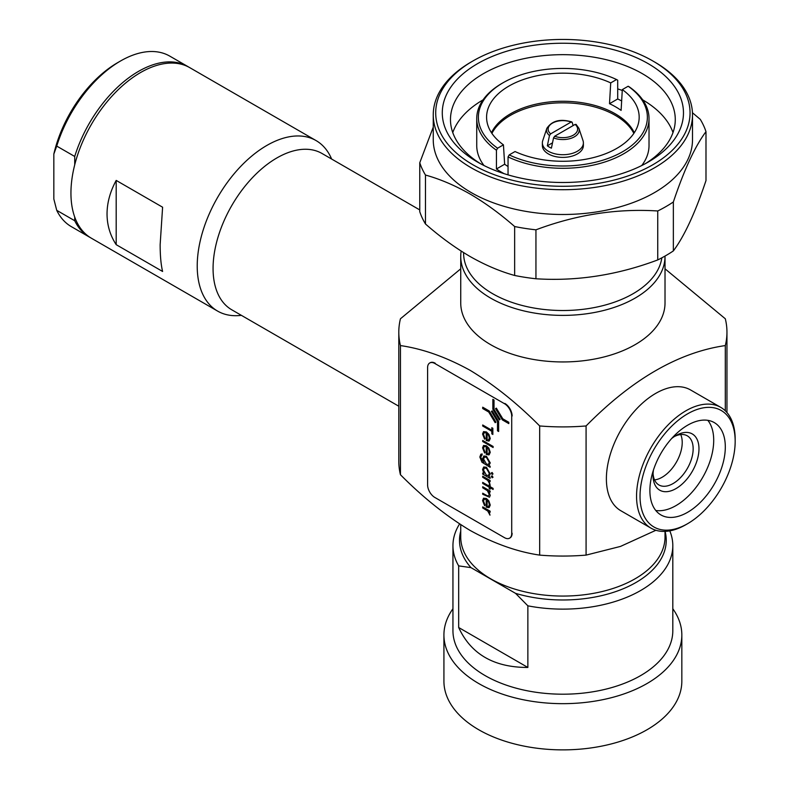 <?xml version="1.0" encoding="UTF-8"?>
<svg xmlns="http://www.w3.org/2000/svg" width="789" height="789" viewBox="0 0 789 789"><rect width="100%" height="100%" fill="white"/><g stroke="black" fill="none" stroke-linecap="round" stroke-linejoin="round"><path stroke-width="1.18" d="M499.319 419.935L500.118 419.403L494.013 409.323L494.022 400.003L492.849 399.333L492.849 409.235L499.319 419.935L500.118 419.403L494.022 409.323L494.022 400.003L492.849 399.333M508.806 423.614L508.806 422.273L502.79 418.801L496.35 408.14L495.551 408.663L502.327 419.876L508.806 423.614L508.806 422.273L502.79 418.801L496.34 408.14M482.71 506.883L490.127 511.173L490.127 512.219L489.022 511.597L489.999 515.158L487.74 511.035L482.7 507.938L482.7 506.893L490.127 511.173L490.117 512.229M489.032 511.588L489.999 515.158M483.489 500.995L485.048 505.049L484.624 505.739L482.572 500.601L483.529 498.214L486.399 498.5L488.874 500.916L490.255 505.059L488.795 507.662L486.211 507.11L486.211 499.447L484.249 499.23L483.479 500.995L485.048 505.049L484.614 505.739M489.21 507.485L490.255 505.059L488.874 500.916L486.399 498.5M480.866 454.198L482.178 453.991L480.748 457.433L483.736 462.551L482.7 458.527L483.825 456.003L486.438 456.289L490.255 462.916L488.825 465.48L490.127 466.23L490.127 467.285L481.961 462.265L479.84 457.009L480.866 454.198L482.187 453.981L480.757 457.433L484.111 462.758M489.21 465.293L490.127 467.285M482.71 440.459L493.115 446.466L493.115 447.521L482.7 441.515L482.71 440.459L493.115 446.466L493.115 447.521M483.489 434.414L485.048 438.467L484.614 439.167L482.572 434.029L483.529 431.632L486.399 431.918L488.874 434.335L490.255 438.477L488.795 441.09L486.211 440.538L486.211 432.875L484.249 432.658L483.479 434.423L485.048 438.477L484.614 439.167M489.21 440.903L490.255 438.477L488.874 434.335L486.399 431.918M504.457 403.682L434.847 363.492A10.257 5.917 -120 0 0 429.719 362.989A10.257 5.917 -120 0 0 427.599 367.684L427.599 484.91A10.257 5.917 -120 0 0 434.847 497.464L504.457 537.654A10.257 5.917 -120 0 0 509.586 538.167A10.257 5.917 -120 0 0 511.716 533.472L511.716 416.247A10.257 5.917 -120 0 0 504.457 403.682L434.847 363.492M491.813 427.687L492.859 428.289L492.849 434.453L491.813 433.851L491.813 431.297L482.7 426.03L482.7 424.985L491.813 430.232L491.813 427.687L492.859 428.289M483.489 448.241L485.048 452.294L484.614 452.994L482.572 447.856L483.529 445.469L486.389 445.746L488.864 448.162L490.255 452.304L488.795 454.918L486.211 454.365L486.211 446.702L484.249 446.475L483.479 448.251L485.048 452.304L484.614 452.994M483.529 445.469L486.399 445.746L488.874 448.162L490.245 452.314L489.21 454.73M482.7 473.075L483.982 473.814L482.572 469.504L483.706 466.98L486.438 467.256L490.255 473.962L488.756 476.566L490.127 477.355L490.127 478.41L482.7 474.13L482.7 473.075L483.973 473.804M489.249 476.359L488.746 476.566L490.117 477.355L490.127 478.41M491.291 472.996L492.139 472.503L492.987 473.972L492.139 474.465L491.291 472.996L492.139 472.503L492.987 473.972L492.139 474.465M491.291 476.309L492.139 475.816L491.291 476.309L492.139 475.816L492.987 477.276L492.139 477.769L491.291 476.309L492.139 475.816L492.987 477.286L492.139 477.769M482.71 476.231L490.127 480.511L490.127 481.566L489.022 480.935L489.999 484.495L487.74 480.383L482.7 477.286L482.7 476.231L490.127 480.511L490.117 481.566M482.7 482.395L489.21 486.152L489.21 484.643L490.127 485.166L490.127 486.675L493.115 488.401L493.115 489.456L490.117 487.73L490.127 489.229L489.21 488.707L489.21 487.198L482.7 483.44L482.7 482.395L489.21 486.142M482.71 486.744L490.127 491.034L490.127 492.08L488.786 491.31L490.255 495.413L489.476 497.208L482.7 494.269L482.7 493.214L487.878 496.074L489.338 494.713L487.375 490.659L482.7 487.799L482.71 486.744L490.127 491.034L490.117 492.089M495.167 422.677L495.956 422.154L489.18 410.941L482.71 407.203L482.7 408.544L488.716 412.016L495.167 422.677L495.956 422.154L489.18 410.941L482.7 407.203M498.658 431.484L498.658 421.582L492.198 410.891L491.399 411.414L497.494 421.494L497.494 430.814L498.658 431.484L498.658 421.582L492.188 410.891M511.716 533.472L511.716 416.247M429.926 362.871A10.257 5.917 60 0 1 430.123 362.753A10.257 5.917 60 0 1 435.252 363.256M504.861 403.445A10.257 5.917 60 0 1 512.12 416.01M512.12 533.236A10.257 5.917 60 0 1 509.99 537.93A10.257 5.917 60 0 1 509.783 538.039M482.7 424.985L491.813 430.242M492.849 428.289L492.849 434.453M484.249 432.658L483.479 434.423M483.529 431.632L486.389 431.918M487.129 433.506L487.129 440.006L488.509 439.976L489.338 438.013L488.638 435.4L487.129 433.506L487.129 440.006L488.509 439.966M484.249 446.475L483.479 448.251M487.129 447.333L487.129 453.833L488.509 453.793L489.338 451.841L488.638 449.227L487.129 447.333M487.129 447.343L487.129 453.833L488.509 453.793M483.825 456.003L486.438 456.289L490.245 462.916L488.825 465.49M482.178 455.036L481.576 455.223M489.338 462.482L486.399 457.324L484.436 457.097L483.608 459.109L486.448 464.119L488.499 464.376L489.338 462.482M484.436 457.087L483.618 459.109L486.458 464.11L488.509 464.376M483.716 466.98L486.428 467.266L490.245 473.962L488.746 476.566M489.338 473.459L486.418 468.311L484.347 468.124L483.479 470.066L486.389 475.205L488.46 475.442L489.338 473.459M486.389 475.205L488.47 475.442M484.347 468.124L483.489 470.057L486.399 475.205M489.022 480.935L489.999 484.495M489.21 484.643L490.127 485.166L490.117 486.675L493.115 488.401L493.115 489.456M490.117 487.73L490.117 489.229M482.7 493.214L487.878 496.074M488.786 491.31L490.255 495.413M490.245 495.423L489.476 497.218M484.249 499.23L483.479 500.995M483.529 498.214L486.389 498.5M487.129 500.088L487.129 506.587L488.509 506.548L489.338 504.585L488.638 501.982L487.129 500.088L487.129 506.587L488.509 506.548M460.737 531.125A103.369 59.678 0 0 0 470.974 567.626L458.675 565.881A109.937 63.465 180 0 1 452.945 545.663A109.937 63.465 180 0 1 459.583 523.945M669.782 530.869A109.937 63.465 180 0 1 672.81 545.663A109.937 63.465 180 0 1 640.609 590.537A109.937 63.465 180 0 1 527.861 605.824L515.552 593.358A103.369 59.678 0 0 0 623.152 588.781A103.369 59.678 0 0 0 665.088 531.391M672.81 545.663L672.81 630.736A109.937 63.465 180 0 1 640.609 675.611A109.937 63.465 180 0 1 520.809 689.369A109.937 63.465 180 0 1 452.945 630.736L452.945 545.663M672.81 608.753A118.961 68.682 180 0 1 681.834 634.987A118.961 68.682 180 0 1 646.99 683.55A118.961 68.682 180 0 1 517.357 698.443A118.961 68.682 180 0 1 443.921 634.987A118.961 68.682 180 0 1 452.945 608.753M681.834 634.987L681.834 681.203A118.961 68.682 180 0 1 646.99 729.766A118.961 68.682 180 0 1 517.357 744.648A118.961 68.682 180 0 1 443.921 681.203L443.921 634.987M419.768 209.923L322.001 153.48A90.242 52.104 120 0 0 252.46 177.653A90.242 52.104 120 0 0 213.069 268.477A90.242 52.104 120 0 0 231.759 309.791L398.8 406.227M331.627 159.033A98.447 56.838 120 0 0 316.054 140.57A98.447 56.838 120 0 0 240.191 166.952A98.447 56.838 120 0 0 197.22 266.021A98.447 56.838 120 0 0 217.606 311.093A98.447 56.838 120 0 0 241.385 315.344M316.054 140.57L189.784 67.667A98.447 56.838 120 0 0 113.912 94.049A98.447 56.838 120 0 0 70.941 193.118A98.447 56.838 120 0 0 91.337 238.189L217.606 311.093M160.147 244.62C160.157 255.764 160.976 264.719 162.603 271.465L116.19 244.669C110.125 235.359 107.077 225.121 107.038 213.957C107.077 202.783 110.125 191.609 116.19 180.415L162.603 207.211L160.147 244.62M653.45 470.027A32.487 18.758 120 0 0 653.026 475.323A32.487 18.758 120 0 0 675.995 488.588A32.487 18.758 120 0 0 698.975 448.803A32.487 18.758 120 0 0 675.995 435.538A32.487 18.758 120 0 0 671.617 438.546M653.075 473.558A28.374 16.382 120 0 0 658.904 484.959A28.374 16.382 120 0 0 680.769 477.355A28.374 16.382 120 0 0 693.156 448.803A28.374 16.382 120 0 0 687.278 435.814A28.374 16.382 120 0 0 674.496 436.465M649.889 490.531A53.327 30.791 120 0 0 660.935 514.941A53.327 30.791 120 0 0 702.032 500.66A53.327 30.791 120 0 0 725.308 446.988A53.327 30.791 120 0 0 714.262 422.579A53.327 30.791 120 0 0 673.175 436.869A53.327 30.791 120 0 0 649.889 490.531M655.777 510.483A53.327 30.791 120 0 0 694.152 489.742A53.327 30.791 120 0 0 713.71 440.292A53.327 30.791 120 0 0 707.822 420.34M735.17 441.298A67.272 38.839 120 0 0 687.604 413.831A67.272 38.839 120 0 0 640.037 496.222A67.272 38.839 120 0 0 687.604 523.689A67.272 38.839 120 0 0 735.17 441.298L735.17 439.286A69.738 40.259 120 0 0 720.732 407.361A69.738 40.259 120 0 0 666.991 426.05A69.738 40.259 120 0 0 636.555 496.222A69.738 40.259 120 0 0 650.994 528.147A69.738 40.259 120 0 0 685.858 524.695L687.604 523.689M720.732 407.361L690.562 389.953A69.738 40.259 120 0 0 636.822 408.633A69.738 40.259 120 0 0 606.386 478.805A69.738 40.259 120 0 0 620.825 510.73L650.994 528.147M680.72 434.552A28.374 16.382 -60 0 1 682.219 442.491A28.374 16.382 -60 0 1 654.535 479.899M460.737 524.695L460.737 537.092A102.136 58.968 0 0 0 490.65 578.791A102.136 58.968 0 0 0 601.968 591.572A102.136 58.968 0 0 0 665.019 537.092L665.019 531.391M461.161 251.08A102.136 58.968 0 0 0 460.737 256.415L460.737 302.976A102.136 58.968 0 0 0 490.65 344.675A102.136 58.968 0 0 0 601.968 357.456A102.136 58.968 0 0 0 665.019 302.976L665.019 256.415A102.136 58.968 0 0 0 665.019 256.07M460.737 256.415A102.136 58.968 0 0 0 490.65 298.114A102.136 58.968 0 0 0 601.968 310.896A102.136 58.968 0 0 0 665.019 256.415M460.737 268.812L400.447 318.776A164.082 94.729 0 0 0 398.8 332.169A164.082 94.729 0 0 0 400.447 345.572L400.447 474.731C422.894 497.366 446.101 515.927 470.057 530.395C493.934 543.562 517.14 551.797 539.676 555.111A164.082 94.729 0 0 0 586.079 555.111L620.479 546.422L655.896 530.277M539.676 555.111L539.676 425.952C517.14 403.248 493.934 384.687 470.057 370.288C446.101 357.092 422.894 348.846 400.447 345.572M539.676 425.952A164.082 94.729 0 0 0 586.079 425.952L586.079 555.111M725.308 410.822L725.308 345.572C678.698 352.318 632.285 379.114 586.079 425.952M725.308 345.572A164.082 94.729 0 0 0 726.955 332.169A164.082 94.729 0 0 0 725.308 318.776L665.019 268.812M463.607 252.628L463.607 253.2A99.266 57.311 0 0 0 492.681 293.725A99.266 57.311 0 0 0 597.135 306.99A99.266 57.311 0 0 0 661.823 257.825M648.154 63.633A120.599 69.629 180 0 1 648.154 162.1A120.599 69.629 180 0 1 477.601 162.1L477.601 162.1A120.599 69.629 180 0 1 477.601 63.633A120.599 69.629 180 0 1 648.154 63.633M645.155 163.777A112.393 64.895 0 0 0 675.276 119.563A112.393 64.895 0 0 0 642.354 73.683A112.393 64.895 0 0 0 519.862 59.609A112.393 64.895 0 0 0 450.48 119.563A112.393 64.895 0 0 0 480.6 163.777M654.535 61.956L652.799 60.95A127.167 73.416 0 0 0 472.956 60.95A127.167 73.416 0 0 0 472.956 164.783A127.167 73.416 0 0 0 652.799 164.783A127.167 73.416 0 0 0 652.799 60.95L654.535 61.956A129.623 74.837 180 0 1 692.505 114.878A129.623 74.837 180 0 1 612.481 184.015A129.623 74.837 180 0 1 471.22 167.791A129.623 74.837 180 0 1 433.25 114.878A129.623 74.837 180 0 1 471.22 61.956L472.956 60.95M514.645 226.532L514.645 275.469C499.93 271.377 485.067 265.045 470.057 256.494C454.878 247.588 440.015 236.749 425.478 223.987L425.478 175.05C440.015 179.083 454.878 185.405 470.057 194.025C485.067 202.803 499.93 213.641 514.645 226.532A145.62 84.078 0 0 0 535.948 229.826C576.335 214.647 616.939 208.365 657.75 210.979A145.62 84.078 0 0 0 673.352 201.974C684.171 169.734 695.05 146.29 705.987 131.655A145.62 84.078 0 0 0 700.277 119.356L692.446 112.738M433.25 127.137L419.768 162.751L419.768 211.689A145.62 84.078 0 0 0 425.478 223.987M433.25 114.878L433.25 139.663A129.623 74.837 0 0 0 471.22 192.575A129.623 74.837 0 0 0 612.481 208.799A129.623 74.837 0 0 0 692.505 139.663L692.505 114.878M419.768 162.751A145.62 84.078 0 0 0 425.478 175.05M672.997 132.552A112.393 64.895 0 0 0 642.7 99.868M508.047 166.518A74.61 43.07 180 0 1 504.644 164.24L503.441 144.841A76.296 44.046 0 0 1 486.675 119.366A76.296 44.046 0 0 1 528.265 77.963A76.296 44.046 0 0 1 610.716 82.904L609.512 103.694A74.61 43.07 0 0 1 615.627 106.86A74.61 43.07 0 0 1 621.111 110.391L622.314 89.601L628.152 86.238L629.316 86.898A86.139 49.737 180 0 1 649.022 118.557A86.139 49.737 180 0 1 599.601 163.55A86.139 49.737 180 0 1 508.047 156.912L508.047 174.882M634.287 132.73A74.038 42.744 0 0 0 615.233 113.784A74.038 42.744 0 0 0 491.468 132.73M633.853 133.38A74.038 42.744 0 0 0 615.233 115.322A74.038 42.744 0 0 0 491.902 133.38M641.753 165.532A86.139 49.737 0 0 0 649.022 145.551L649.022 118.557M504.053 173.649A86.139 49.737 180 0 1 501.962 172.485A86.139 49.737 180 0 1 496.439 168.974L496.439 150.216A86.139 49.737 180 0 1 476.734 118.557A86.139 49.737 180 0 1 501.962 83.397L503.126 82.727A84.502 48.79 0 0 0 497.603 148.204L503.441 144.841M551.412 148.154A19.301 11.145 180 0 1 549.233 147.07A19.301 11.145 180 0 1 547.349 145.807L549.479 135.53A16.332 9.429 180 0 1 546.846 128.351L542.743 140.629A20.514 11.845 0 0 0 542.368 142.878A20.514 11.845 0 0 0 548.375 151.251A20.514 11.845 0 0 0 570.723 153.816A20.514 11.845 0 0 0 583.387 142.878A20.514 11.845 0 0 0 583.012 140.629L578.909 128.351A16.332 9.429 180 0 1 571.778 138.045A16.332 9.429 180 0 1 553.543 137.868L551.412 148.154M583.387 142.878L583.387 145.551A20.514 11.845 180 0 1 570.723 156.488A20.514 11.845 180 0 1 548.375 153.924A20.514 11.845 180 0 1 542.368 145.551L542.368 142.878M550.623 133.874L571.078 122.068A14.744 8.511 0 0 0 552.448 123.123A14.744 8.511 0 0 0 550.623 133.874L549.479 135.53M553.543 137.868L554.677 136.221L575.132 124.415L576.276 124.751M573.08 125.599L572.212 122.403L571.078 122.068L572.212 122.403M547.349 145.807L552.517 142.829M476.734 118.557L476.734 145.551A86.139 49.737 0 0 0 484.002 165.532M621.663 100.962A86.139 49.737 0 0 0 617.708 98.96L617.708 80.202L616.544 79.541L610.716 82.904M508.047 156.912L509.211 154.9L515.039 151.537A76.296 44.046 0 0 0 594.147 157.405A76.296 44.046 0 0 0 639.08 119.366A76.296 44.046 0 0 0 622.314 89.601M509.211 154.9A84.502 48.79 0 0 0 622.629 151.715A84.502 48.79 0 0 0 628.152 86.238M616.544 79.541A84.502 48.79 0 0 0 503.126 82.727M497.603 148.204L496.439 150.216M496.439 168.974L504.644 164.24M617.708 98.96L609.512 103.694M622.265 90.459A112.393 64.895 0 0 0 617.708 88.901M483.055 99.868A112.393 64.895 0 0 0 452.758 132.552M705.987 131.655L705.987 180.592C695.168 212.843 684.29 236.286 673.352 250.922L673.352 201.974M657.75 210.979L657.75 259.926A145.62 84.078 0 0 0 673.352 250.922M514.645 275.469A145.62 84.078 0 0 0 535.948 278.764L535.948 229.826M657.75 259.926C617.363 275.105 576.769 281.387 535.948 278.764M398.8 332.169L398.8 461.338A164.082 94.729 0 0 0 400.447 474.731M116.19 244.669L116.19 180.415M53.83 154.072A94.345 54.471 -60 0 1 117.64 62.666L120.539 60.99A98.447 56.838 120 0 0 56.729 146.093L53.83 154.072L53.83 199.006L56.729 210.338A98.447 56.838 120 0 0 71.316 226.63L89.305 237.016A98.447 56.838 120 0 0 90.331 237.578M188.758 67.104A98.447 56.838 120 0 0 187.752 66.493L169.763 56.118A98.447 56.838 120 0 0 120.539 60.99M56.729 210.338L74.718 220.723A98.447 56.838 120 0 0 89.305 237.016M56.729 146.093L74.718 156.469L74.718 164.842M74.718 217.034L74.718 220.723M187.752 66.493A98.447 56.838 120 0 0 74.718 156.469M527.861 605.824L527.861 667.455C494.052 667.504 470.984 654.189 458.675 627.511L458.675 565.881M470.974 567.626L515.552 593.358M458.675 627.511L527.861 667.455M554.677 136.221A14.744 8.511 0 0 0 573.307 135.166A14.744 8.511 0 0 0 575.132 124.415M571.847 121.95C560.358 118.547 552.024 120.678 546.846 128.351M578.909 128.351L576.059 124.376M726.955 412.568L726.955 332.169"/></g></svg>
